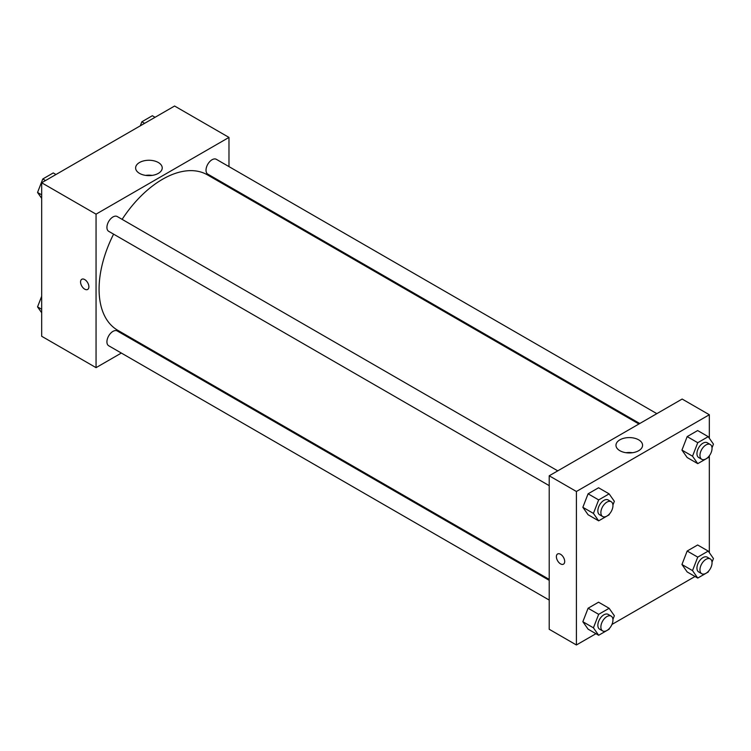 <?xml version="1.0" encoding="UTF-8"?>
<svg xmlns="http://www.w3.org/2000/svg" width="751" height="751" viewBox="0 0 751 751"><rect width="100%" height="100%" fill="white"/><g stroke="black" fill="none" stroke-linecap="round" stroke-linejoin="round"><path stroke-width="1.13" d="M121.343 353.054L96.053 367.652L41.671 336.26L41.671 182.765L174.598 106.022L228.98 137.414L228.98 166.619M228.98 186.351L228.98 187.309M139.517 162.507A13.302 7.679 180 0 1 154.011 160.845A13.302 7.679 180 0 1 162.225 167.942A13.302 7.679 180 0 1 148.923 175.621A13.302 7.679 180 0 1 135.621 167.942A13.302 7.679 180 0 1 139.517 162.507M96.053 367.652L96.053 214.157L41.671 182.765M96.053 214.157L228.98 137.414M152.143 175.387A13.302 7.679 0 0 0 145.694 175.387M81.784 279.278A5.877 3.389 -120 0 0 80.883 283.981A5.877 3.389 -120 0 0 84.722 289.163A5.877 3.389 60 0 1 80.883 283.991A5.877 3.389 60 0 1 81.784 279.278A5.877 3.389 60 0 1 87.66 282.667A5.877 3.389 60 0 1 87.66 289.454A5.877 3.389 60 0 1 84.722 289.163A5.877 3.389 -120 0 0 87.66 289.454M139.254 342.709L138.428 343.188M557.758 470.858L117.24 216.532A8.543 4.938 120 0 0 108.698 221.461A8.543 4.938 120 0 0 108.698 231.327L549.216 485.653M549.216 580.345L117.24 330.947A8.543 4.938 120 0 0 110.66 333.237A8.543 4.938 120 0 0 106.924 341.836A8.543 4.938 120 0 0 108.698 345.751L549.216 600.077M656.843 413.651L216.335 159.315A8.543 4.938 120 0 0 209.745 161.606A8.543 4.938 120 0 0 206.018 170.205A8.543 4.938 120 0 0 207.783 174.119L639.758 423.517M113.589 234.152A89.726 51.8 120 0 0 99.076 289.163A89.726 51.8 120 0 0 117.654 330.233L549.216 579.397M638.932 423.986L207.37 174.833A89.726 51.8 120 0 0 122.131 219.348M595.937 633.703L576.402 644.978L549.216 629.282L549.216 475.787L682.143 399.044L709.329 414.74L709.329 438.246M611.962 624.447L695.032 576.486M582.851 507.3L588.089 514.745L582.851 507.3L588.089 493.811L582.851 507.3L593.431 513.402L598.66 499.913L609.127 493.876L614.356 501.321L612.929 505.001M598.556 487.765L588.089 493.811L598.556 487.765L609.127 493.876M681.946 450.093L687.174 457.537L681.946 450.093L687.174 436.603L681.946 450.093L692.516 456.195L697.754 442.705L708.221 436.669L713.45 444.113L712.023 447.784M697.641 430.558L687.174 436.603L697.641 430.558L708.221 436.669M681.946 564.508L687.174 571.952L681.946 564.508L687.174 551.027L681.946 564.508L692.516 570.61L697.754 557.129L708.221 551.084L713.45 558.528L712.023 562.208M697.641 544.982L687.174 551.027L697.641 544.982L708.221 551.084M576.402 644.978L576.402 491.492L709.329 414.74M709.329 455.801L709.329 552.67M582.851 621.715L588.089 629.16L582.851 621.715L588.089 608.235L582.851 621.715L593.431 627.827L598.66 614.337L609.127 608.291L614.356 615.736L612.929 619.415M598.556 602.189L588.089 608.235L598.556 602.189L609.127 608.291M619.866 450.694A13.302 7.679 180 0 1 615.97 445.268A13.302 7.679 180 0 1 629.272 437.589A13.302 7.679 180 0 1 642.574 445.268A13.302 7.679 180 0 1 634.36 452.365A13.302 7.679 180 0 1 619.866 450.694M576.402 491.492L549.216 475.787M564.696 561.476A5.877 3.389 60 0 1 563.475 564.161A5.877 3.389 60 0 1 557.599 560.772A5.877 3.389 60 0 1 557.599 553.985A5.877 3.389 60 0 1 562.133 555.562A5.877 3.389 60 0 1 564.696 561.476M632.492 452.722A13.302 7.679 0 0 0 626.043 452.722M557.608 553.985A5.877 3.389 -120 0 0 557.608 560.772A5.877 3.389 -120 0 0 563.475 564.161M609.446 513.975L609.127 514.801L598.66 520.847L593.431 513.402M611.183 501.706L608.169 499.959A8.543 4.938 120 0 0 601.579 502.25A8.543 4.938 120 0 0 597.852 510.849A8.543 4.938 120 0 0 599.617 514.764L602.64 516.51A8.543 4.938 120 0 0 611.183 511.572A8.543 4.938 120 0 0 611.183 501.706A8.543 4.938 120 0 0 604.602 503.996A8.543 4.938 120 0 0 600.875 512.595A8.543 4.938 120 0 0 602.64 516.51M598.66 520.847L588.089 514.745M598.66 499.913L588.089 493.811M708.54 456.768L708.221 457.594L697.754 463.639L692.516 456.195M710.277 444.498L707.254 442.752A8.543 4.938 120 0 0 700.674 445.043A8.543 4.938 120 0 0 696.947 453.642A8.543 4.938 120 0 0 698.712 457.547L701.734 459.293A8.543 4.938 120 0 0 710.277 454.364A8.543 4.938 120 0 0 710.277 444.498A8.543 4.938 120 0 0 703.696 446.789A8.543 4.938 120 0 0 699.96 455.388A8.543 4.938 120 0 0 701.734 459.293M697.754 463.639L687.174 457.537M697.754 442.705L687.174 436.603M609.446 628.399L609.127 629.225L598.66 635.271L593.431 627.827M611.183 616.13L608.169 614.384A8.543 4.938 120 0 0 601.579 616.674A8.543 4.938 120 0 0 597.852 625.273A8.543 4.938 120 0 0 599.617 629.178L602.64 630.924A8.543 4.938 120 0 0 611.183 625.996A8.543 4.938 120 0 0 611.183 616.13A8.543 4.938 120 0 0 604.602 618.411A8.543 4.938 120 0 0 600.875 627.019A8.543 4.938 120 0 0 602.64 630.924M598.66 635.271L588.089 629.16M598.66 614.337L588.089 608.235M708.54 571.192L708.221 572.018L697.754 578.063L692.516 570.61M710.277 558.913L707.254 557.176A8.543 4.938 120 0 0 700.674 559.457A8.543 4.938 120 0 0 696.947 568.056A8.543 4.938 120 0 0 698.712 571.971L701.734 573.717A8.543 4.938 120 0 0 710.277 568.779A8.543 4.938 120 0 0 710.277 558.913A8.543 4.938 120 0 0 703.696 561.204A8.543 4.938 120 0 0 699.96 569.802A8.543 4.938 120 0 0 701.734 573.717M697.754 578.063L687.174 571.952M697.754 557.129L687.174 551.027M41.671 198.33L37.55 192.472L42.779 178.982L53.246 172.937L55.968 174.514M41.671 194.847L37.55 192.472M45.501 180.55L42.779 178.982M140.306 125.821L141.873 121.775L152.34 115.729L155.063 117.297M144.596 123.342L141.873 121.775M41.671 312.754L37.55 306.887L41.671 296.269M41.671 309.271L37.55 306.887"/></g></svg>
